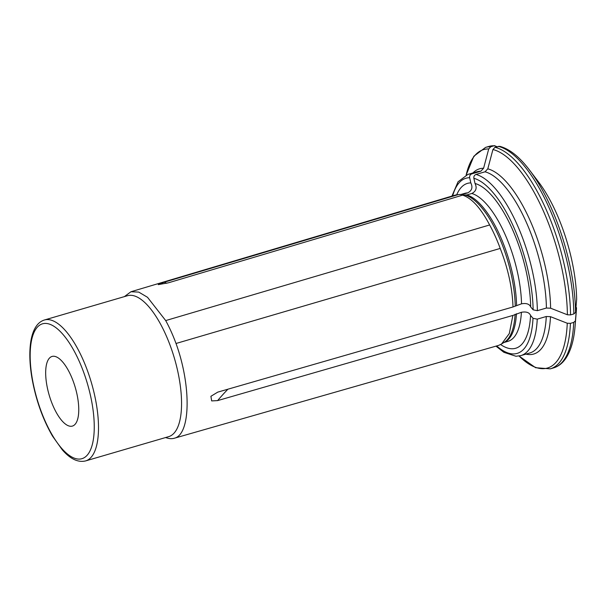<?xml version="1.0" encoding="UTF-8"?>
<svg xmlns="http://www.w3.org/2000/svg" width="607" height="607" viewBox="0 0 607 607"><rect width="100%" height="100%" fill="white"/><g stroke="black" fill="none" stroke-linecap="round" stroke-linejoin="round"><path stroke-width="0.91" d="M165.544 437.556L167.335 438.079A76.528 28.666 -106.3 0 0 174.285 438.246L498.438 345.436A78.341 29.348 -106.3 0 0 498.742 345.345L501.587 343.972L509.319 333.531L512.869 315.435L217.61 400.605L211.661 400.908L210.917 396.295L217.738 392.137L512.998 306.967C512.376 288.287 508.12 268.772 500.221 248.422A78.341 29.348 -106.3 0 0 489.644 224.962C480.759 208.072 471.745 198.132 462.61 195.15L466.851 194.93L471.814 193.481C476.116 191.311 477.185 187.973 475.031 183.473L473.862 178.306C473.65 176.432 474.355 175.15 475.979 174.452L485.023 171.804L487.8 168.837A110068.213 100653.863 -82.2 0 1 492.93 149.534L495.009 147.311A115.36 43.211 73.7 0 1 570.542 314.904L567.393 314.775A113.782 42.627 -106.3 0 0 492.93 149.534M462.61 195.15L168.458 282.794L158.245 284.637L164.254 282.217L458.406 194.574L455.402 195.052L130.975 291.739L124.367 296.633M174.285 438.246A76.528 28.666 -106.3 0 0 174.581 438.163C190.651 434.119 191.41 385.771 176.022 343.486A76.528 28.666 -106.3 0 0 165.703 320.579L147.509 297.293L138.745 292.088L130.975 291.747M458.406 194.574L462.648 194.354L467.61 192.905C471.912 190.735 472.982 187.396 470.82 182.897L469.659 177.73C469.439 175.855 470.144 174.573 471.776 173.875A94.381 35.358 -106.3 0 0 467.883 174.414L458.042 181.797L451.957 196.076M472.959 172.927A96.483 36.139 73.7 0 1 483.597 168.26L480.82 171.235L471.776 173.875M470.82 182.897A85.891 32.171 -106.3 0 0 456.745 194.733M85.61 460.918L168.67 436.645A73.409 27.497 -106.3 0 0 168.898 436.577A73.409 27.497 -106.3 0 0 176.007 364.025A73.409 27.497 -106.3 0 0 132.129 295.412A73.409 27.497 -106.3 0 0 127.493 295.715L44.432 319.988C40.608 321.164 37.528 323.819 35.183 327.947C33.097 331.619 31.625 336.225 30.76 341.771C29.235 351.878 29.599 363.783 31.852 377.493C35.684 399.307 42.566 418.83 52.498 436.076L62.309 449.855C70.313 459.021 78.075 462.701 85.61 460.918A73.409 27.497 -106.3 0 0 93.03 388.601A73.409 27.497 -106.3 0 0 49.068 319.684A73.409 27.497 -106.3 0 0 44.432 319.988M76.763 393.26A36.268 13.589 73.7 0 1 72.392 426.084A36.268 13.589 73.7 0 1 49.175 395.081A36.268 13.589 73.7 0 1 52.043 356.453A36.268 13.589 73.7 0 1 76.763 393.26M496.875 146.583L494.106 145.771L490.805 146.735L488.718 148.958A113.782 42.627 -106.3 0 0 466.168 175.021M483.597 168.26A110068.213 100653.863 -82.2 0 1 488.718 148.958M575.55 312.393A113.782 42.627 73.7 0 0 529.501 170.059L538.401 181.774A94.555 35.418 73.7 0 1 576.65 299.312A106573.426 62852.9 -179.1 0 1 575.55 312.393L573.843 313.94L570.542 314.904M512.998 306.967L521.534 303.811C526.436 302.969 529.494 304.031 530.693 306.983L533.136 309.828L537.37 310.678A94.381 35.358 -106.3 0 0 475.979 174.452M487.8 168.837A96.483 36.139 73.7 0 1 550.61 308.197L546.414 308.03L537.37 310.678M530.693 306.983A85.891 32.171 -106.3 0 0 529.221 288.446A85.891 32.171 -106.3 0 0 511.117 226.487A85.891 32.171 -106.3 0 0 475.031 183.473M529.501 170.059C519.463 156.803 509.523 148.89 499.682 146.31L495.009 147.311M550.61 308.197A110068.221 64913.991 0.9 0 0 567.393 314.775M575.99 307.165L576.521 307.779A94.555 35.418 73.7 0 1 576.286 311.444L575.095 326.103C573.941 340.413 570.701 351.385 565.36 359.018C562.135 363.532 558.22 366.484 553.599 367.88L550.299 368.844A115.36 43.211 73.7 0 0 570.413 323.372L567.264 323.243A110068.213 64913.991 0.9 0 1 550.481 316.672L546.285 316.497L537.241 319.145L533.007 318.296L530.564 315.458A85.891 32.171 -106.3 0 1 500.6 344.548M503.84 342.538L508.036 341.316A77.081 28.878 -106.3 0 0 521.405 312.279C526.307 311.437 529.365 312.499 530.564 315.458M521.405 312.279L512.869 315.435M576.521 307.779A106573.426 62852.9 -179.1 0 1 575.413 320.86L573.714 322.408L570.413 323.372M217.61 400.605A414.24 244.302 -179.1 0 1 227.913 389.201M164.254 282.217A414.24 378.814 97.8 0 0 166.735 283.279M489.644 224.962L165.703 320.579M176.022 343.486L500.221 248.422M498.742 345.345L174.581 438.163M46.951 323.531A70.26 26.321 -106.3 0 0 45.457 421.804A70.26 26.321 -106.3 0 0 94.244 428.474A70.26 26.321 -106.3 0 0 46.951 323.531M469.659 177.73A91.24 34.182 -106.3 0 0 452.678 195.856M480.82 171.235A94.381 35.358 -106.3 0 0 476.927 171.773L467.883 174.414M467.61 192.905A77.081 28.878 -106.3 0 0 464.803 193.345L460.592 194.574M462.648 194.354A77.081 28.878 -106.3 0 0 460.736 194.574M494.925 145.665L488.893 146.424A115.36 43.211 73.7 0 1 494.106 145.771M466.153 175.028L473.832 156.249L485.592 147.387A115.36 43.211 73.7 0 1 490.805 146.735M533.136 309.828A91.24 34.182 -106.3 0 0 473.862 178.306M546.414 308.03A94.381 35.358 -106.3 0 0 485.023 171.804M521.534 303.811A77.081 28.878 -106.3 0 0 471.814 193.481M516.58 305.26A77.081 28.878 -106.3 0 0 466.851 194.93M515.229 305.799A77.294 28.954 -106.3 0 0 465.357 195.143M498.309 146.348A115.36 43.211 73.7 0 1 573.843 313.94M496.701 345.937A91.24 34.182 -106.3 0 0 533.007 318.296M495.965 346.142L503.848 352.303L515.958 356.256L520.821 355.611A94.381 35.358 -106.3 0 0 537.241 319.145M520.821 355.611L529.865 352.963A94.381 35.358 -106.3 0 0 546.285 316.497M503.969 342.462A77.081 28.878 -106.3 0 0 516.451 313.728M501.587 343.979L504.569 342.082A77.294 28.954 -106.3 0 0 515.1 314.267M575.413 320.86A113.782 42.627 73.7 0 1 575.095 326.103M573.714 322.408A115.36 43.211 73.7 0 1 553.599 367.88M550.481 316.672A96.483 36.139 73.7 0 1 525.905 354.124M519.053 356.013A113.782 42.627 -106.3 0 0 567.264 323.243M488.893 146.424L485.592 147.387M519.038 356.021L535.609 367.713L550.299 368.844"/></g></svg>
